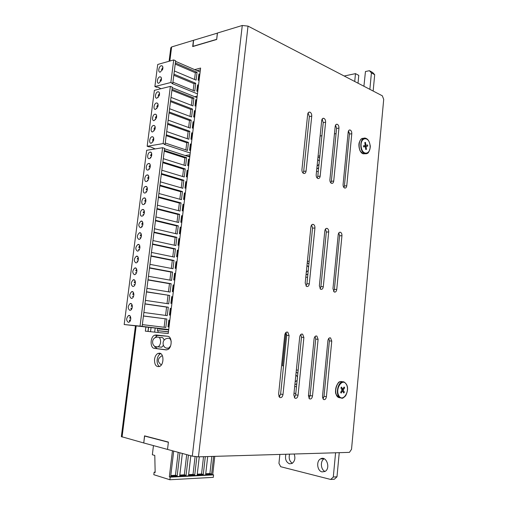 <?xml version="1.0" encoding="UTF-8"?>
<svg xmlns="http://www.w3.org/2000/svg" width="505" height="505" viewBox="0 0 505 505"><rect width="100%" height="100%" fill="white"/><g stroke="black" fill="none" stroke-linecap="round" stroke-linejoin="round"><path stroke-width="0.76" d="M317.954 157.421L319.671 157.775M318.642 167.9L316.812 168.664M307.223 263.067L308.946 263.661M307.886 274.133L306.043 274.688M294.005 393.225L295.791 393.515M308.46 395.56L310.089 395.825M320.132 135.971L321.906 135.712M334.449 133.882L336.065 133.648M322.525 397.688L323.629 397.795M348.128 132.569L349.384 132.79M297.868 373.043L296.132 372.311L297.855 373.176M296.757 384.015L294.907 384.356M295.873 374.83L297.477 376.881M297.129 380.36L295.154 381.894M306.989 265.377L308.593 267.132M308.252 270.491L306.295 272.208M317.74 159.555L319.343 161.026M319.015 164.276L317.064 166.158M198.452 456.836L349.435 452.373L351.53 449.292L383.705 99.365L382.317 95.798L248.024 26.108L198.452 456.836L192.298 456.154L167.515 449.418L168.399 442.083L144.531 435.853L143.761 442.935M167.673 336.254C172.268 336.38 172.312 347.724 167.698 349.586L166.012 349.883L154.397 348.381C149.909 348.128 150.08 336.923 154.574 335.238L156.058 334.985L167.673 336.254M346.765 185.771C346.474 187.532 345.748 188.283 344.599 188.011C343.526 187.412 343.021 186.219 343.091 184.445L348.172 132.127C348.431 130.505 349.088 129.798 350.154 130.012C351.297 130.612 351.84 131.849 351.789 133.724L346.765 185.771L344.404 185.966L349.435 134.059L348.519 130.864M333.717 181.068C333.414 182.861 332.662 183.618 331.463 183.334C330.352 182.715 329.834 181.497 329.898 179.692L335.187 126.42C335.459 124.767 336.141 124.053 337.252 124.28C338.432 124.899 339 126.168 338.95 128.074L333.717 181.068L331.343 181.282L336.583 128.434L335.566 125.101M320.164 176.182C319.848 178.012 319.065 178.776 317.815 178.48C316.667 177.836 316.124 176.592 316.193 174.749L321.704 120.487C321.982 118.808 322.695 118.088 323.844 118.322C325.075 118.965 325.668 120.259 325.611 122.21L320.164 176.182L317.784 176.415L323.232 122.589L322.114 119.117M306.074 171.1C305.74 172.969 304.925 173.739 303.625 173.43C302.432 172.761 301.87 171.492 301.94 169.611L307.684 114.326C307.974 112.615 308.713 111.889 309.906 112.135C311.194 112.798 311.806 114.124 311.749 116.112L306.074 171.1L303.682 171.353L309.363 116.516L308.126 112.905M336.753 289.491C336.38 291.536 335.541 292.376 334.234 292.01L332.959 288.715L338.211 234.661C338.539 232.767 339.316 231.978 340.54 232.294C341.55 232.887 342.018 234.036 341.942 235.728L336.753 289.491L334.379 289.409L339.575 235.791L338.823 232.887M323.295 286.726C322.903 288.816 322.032 289.662 320.662 289.27L319.349 285.912L324.816 230.842C325.163 228.91 325.971 228.108 327.246 228.437C328.288 229.055 328.774 230.223 328.698 231.946L323.295 286.726L320.909 286.651L326.318 232.022L325.491 228.992M309.3 283.848C308.896 285.981 307.981 286.846 306.554 286.43L305.197 283.002L310.903 226.871C311.263 224.895 312.103 224.087 313.435 224.435C314.514 225.078 315.013 226.272 314.931 228.02L309.3 283.848L306.907 283.778L312.544 228.108L311.629 224.952M326.407 396.684C325.946 399.032 324.993 399.979 323.547 399.518L322.487 396.488L327.915 340.61C328.332 338.426 329.222 337.536 330.598 337.946L331.766 341.115L326.407 396.684L324.021 396.305L329.386 340.888L328.85 338.331M312.513 395.983C312.027 398.394 311.029 399.354 309.521 398.862L308.441 395.775L314.097 338.811C314.533 336.57 315.467 335.667 316.894 336.103L318.099 339.328L312.513 395.983L310.114 395.598L315.713 339.108L315.114 336.444M298.057 395.251C297.546 397.725 296.504 398.704 294.926 398.174L293.822 395.036L299.724 336.936C300.178 334.638 301.157 333.723 302.653 334.19L303.89 337.479L298.057 395.251L295.659 394.859L301.491 337.258L300.828 334.48M283.008 394.493C282.472 397.037 281.373 398.022 279.726 397.46L278.596 394.272L284.757 334.985C285.243 332.631 286.266 331.703 287.825 332.202L289.094 335.547L283.008 394.493L280.61 394.096L286.695 335.326L285.956 332.441M294.339 397.593L295.659 394.859M322.91 398.836L324.021 396.305M320.056 288.765L320.909 286.651M303.069 173.07L303.682 171.353M330.819 182.879L331.343 181.282M343.918 187.507L344.404 185.966M317.209 178.076L317.784 176.415M333.597 291.448L334.379 289.409M305.986 285.975L306.907 283.778M308.909 398.224L310.114 395.598M279.177 396.924L280.61 394.096M135.428 325.877L121.345 436.617L143.654 442.935M248.024 26.108L242.274 25.484L217.459 33.021L216.683 39.478L192.683 46.567L193.453 40.312L171.631 46.946L170.804 47.817L169.093 61.244M147.959 331.425L148.451 327.48M194.665 69.633L200.605 68.068L168.222 333.559L145.352 331.147L145.857 327.171M197.076 70.681L200.39 69.816M159.555 353.172C164.018 353.405 164.106 364.572 159.63 366.453C156.14 367.211 154.435 364.844 154.524 359.345C154.972 356.429 156.095 354.466 157.907 353.456L159.555 353.172M160.716 353.614L160.533 353.696C158.728 354.699 157.598 356.656 157.156 359.566C156.872 362.855 157.636 365.178 159.441 366.542M154.574 335.238L167.837 336.279M157.181 335.528L154.782 337.997M154.145 345.837L157.023 348.633L154.397 348.381M166.707 349.883L157.023 348.633M148.565 327.492L148.066 331.438M194.734 96.714L197.177 96.165M162.9 67.354L161.531 69.595L162.421 69.968M162.667 69.33L160.199 72.133C157.718 72.587 158.721 66.313 161.215 65.764L161.448 65.719C162.787 65.858 163.197 67.064 162.667 69.33M162.679 69.273L161.531 69.595M198.503 80.327L199.128 75.201L198.768 75.049M173.947 74.166L195.719 83.268L194.008 83.685L173.808 75.27M173.707 59.931L175.639 60.764L172.798 83.281L170.854 82.492L173.707 59.931L157.724 64.476L154.877 86.544L156.809 87.302L157.831 87.049L160.899 88.722M170.854 82.492L154.877 86.544M197.461 93.861L171.94 83.495L172.798 83.281M199.077 80.573L198.143 80.175L198.907 73.932L199.841 74.336M194.526 79.468L195.347 72.758L175.216 64.091M161.467 78.408L160.117 80.617L161.284 80.314M160.117 80.617L161.038 80.996M197.165 91.272L197.796 86.084L197.442 85.932M198.427 85.932L197.796 86.084M195.719 83.268L194.76 91.115L172.931 82.208M199.753 75.043L199.128 75.201M175.361 62.948L197.064 72.316L196.104 80.137L174.351 70.959M197.745 91.512L196.805 91.127L197.575 84.865L198.509 85.257M193.175 90.471L194.008 83.685M175.563 61.345L200.125 72M197.064 72.316L195.347 72.758M159.795 76.842L159.984 76.811C161.354 76.937 161.77 78.155 161.24 80.459L158.816 83.224C156.297 83.723 157.27 77.36 159.795 76.842M185.884 149.903L186.762 142.726L166.189 135.668M166.296 134.816L188.472 142.448L187.494 150.446L165.261 143.016M188.472 142.448L186.762 142.726M190.24 153.028L164.251 144.392L165.103 144.247L163.128 143.59L147.17 146.267L149.139 146.904L150.162 146.734L155.174 148.918M147.17 146.267L154.385 90.338L170.362 86.38L172.306 87.157L165.103 144.247M152.832 142.038L152.226 142.145M191.25 144.777L190.259 144.752M190.536 150.629L189.577 150.307L190.36 143.925L191.313 144.253M172.041 89.297L193.914 98.039L192.948 105.924L171.018 97.377M155.104 119.685L155.597 119.59M188.63 127.525L189.489 120.493L169.055 112.924M169.175 111.971L191.199 120.165L190.227 128.106L168.152 120.114M191.199 120.165L189.489 120.493M159.391 95.205L158.21 95.489L159.176 95.862M159.536 93.311L158.21 95.489M191.307 139.273L191.976 133.787L191.61 133.661M192.601 133.68L191.976 133.787M156.537 108.518L156.96 108.43M191.894 139.481L190.941 139.146L191.717 132.79L192.67 133.124M153.665 130.896L154.221 130.789M195.946 106.265L195.006 105.898L195.77 99.605L196.71 99.977M153.716 138.149L152.472 140.213L153.69 139.999M152.472 140.213L153.545 140.567L151.342 143.186C148.653 143.925 149.417 137.145 152.068 136.735L152.106 136.729C153.608 136.823 154.088 138.111 153.539 140.592M189.943 150.433L190.619 144.878M189.994 116.39L190.846 109.44L170.482 101.612M158.09 104.459L156.784 106.612L157.775 106.984M157.882 106.681L155.553 109.377C152.946 109.976 153.861 103.405 156.443 102.963L156.531 102.944C157.97 103.045 158.418 104.289 157.882 106.681M167.742 123.371L189.842 131.287L188.864 139.254L166.707 131.54M170.608 100.615L192.556 109.08L190.846 109.44M194.602 117.299L193.655 116.939L194.425 110.627L195.372 110.986M185.114 155.502L190.025 154.782M191.357 105.299L192.203 98.418L171.908 90.338M193.914 98.039L192.203 98.418M157.977 106.347L156.784 106.612M155.18 126.881L153.918 128.971L154.966 129.331M154.991 129.248L152.75 131.881C150.073 132.569 150.919 125.802 153.558 125.436L153.558 125.429C155.06 125.505 155.54 126.774 154.991 129.248M159.315 95.464L156.948 98.191C154.379 98.746 155.319 92.263 157.876 91.79L158.008 91.765C159.416 91.872 159.858 93.109 159.315 95.464M155.13 128.737L153.918 128.971M156.638 115.651L155.351 117.772L156.373 118.138M156.436 117.943L154.158 120.607C151.513 121.251 152.39 114.585 155.003 114.18L155.048 114.168C156.518 114.256 156.979 115.512 156.436 117.943M195.296 111.599L194.305 111.592M192.664 128.156L193.327 122.74L192.96 122.608M193.952 122.62L193.327 122.74M157.964 97.396L158.317 97.313M163.128 143.59L170.362 86.38M192.556 109.08L191.591 116.99L169.585 108.727M193.251 128.371L192.298 128.024L193.074 121.686L194.021 122.04M196.634 100.621L195.65 100.615M187.254 138.692L188.131 131.59L167.628 124.274M189.842 131.287L188.131 131.59M156.556 117.52L155.351 117.772M194.015 117.078L194.671 111.725M172.243 87.687L197 97.623M195.366 106.037L196.009 100.754M205.743 473.753L209.897 473.545L211.829 456.444M155.155 472.124L154.132 472.169L153.823 474.706L169.882 479.75L170.191 477.156L169.333 476.884L172.445 450.763M179.894 452.783L177.179 475.798L175.462 475.274L178.177 452.316M197.272 474.176L201.552 473.961L203.528 456.69M205.308 456.634L203.275 474.466L197.209 474.776L199.273 456.817M203.275 474.466L201.552 473.961M213.615 456.387L211.62 474.043L205.674 474.346L207.7 456.564M211.62 474.043L209.897 473.545M214.783 456.356L212.725 474.637L213.59 474.889L170.191 477.156M212.725 474.637L169.333 476.884M188.63 474.612L193.036 474.391L195.082 456.653M179.805 475.06L184.338 474.826L186.698 454.633M196.843 456.81L194.753 474.902L188.561 475.218L190.821 455.756M188.422 455.1L186.055 475.344L179.736 475.666L182.349 453.452M186.055 475.344L184.338 474.826M153.463 445.599L152.346 454.74L154.789 455.441L155.161 472.491L154.132 472.169M170.791 475.508L175.462 475.274M194.753 474.902L193.036 474.391M213.59 474.889L213.312 477.351L169.882 479.75M177.179 475.798L170.722 476.127L173.695 451.098M188.087 165.64L188.775 159.99L188.409 159.87M151.734 155.344L150.509 155.534L151.607 155.875M151.721 153.514L150.509 155.534M149.297 158.627C146.696 159.17 147.447 152.586 150.029 152.144C152.706 151.361 152.068 158.122 149.417 158.608L149.297 158.627M184.003 165.185L184.899 157.901L164.226 151.197M164.327 150.408L186.61 157.661L184.899 157.901M150.263 157.472L150.938 157.371M188.681 165.829L187.721 165.52L188.504 159.107L189.463 159.422M189.4 159.902L188.775 159.99M186.61 157.661L185.625 165.697L163.292 158.652M150.282 166.7L149.057 166.865L150.174 167.206M150.244 164.882L149.057 166.865M182.621 176.491L183.523 169.131L162.78 162.692M162.875 161.953L185.234 168.916L184.243 176.984L161.827 170.223M185.234 168.916L183.523 169.131M188.037 171.094L187.046 171.056M187.311 177.072L186.345 176.782L187.134 170.343L188.094 170.639M148.805 168.815L149.53 168.72M147.826 170.046C145.257 170.545 145.958 164.024 148.527 163.544C151.203 162.724 150.654 169.484 147.997 170.015L147.826 170.046M186.711 176.889L187.412 171.17M148.83 178.095L147.593 178.246L148.735 178.574M148.754 176.295L147.593 178.246M181.226 187.835L182.141 180.405L161.322 174.225M161.411 173.537L183.845 180.209L182.854 188.308L160.363 181.832M183.845 180.209L182.141 180.405M186.667 182.324L185.676 182.286M185.935 188.352L184.969 188.075L185.758 181.617L186.717 181.901M147.346 180.197L148.11 180.108M146.355 181.503C143.811 181.958 144.468 175.5 147.012 174.989C149.695 174.118 149.234 180.891 146.57 181.465L146.355 181.503M185.335 188.182L186.042 182.393M147.365 189.533L146.134 189.665L147.283 189.981M147.264 187.746L146.134 189.665M179.831 199.222L180.752 191.717L159.864 185.802M159.946 185.158L182.457 191.546L181.465 199.671L158.892 193.491M182.457 191.546L180.752 191.717M185.291 193.598L184.3 193.554M184.552 199.683L183.58 199.412L184.375 192.929L185.341 193.207M145.882 191.622L146.69 191.54M144.885 193.005C142.366 193.415 142.972 187.014 145.497 186.471C148.186 185.562 147.807 192.342 145.137 192.954L144.885 193.005M183.953 199.513L184.666 193.655M168.714 329.525L141.286 326.255L142.132 326.337L164.586 148.363L162.604 147.719L146.652 150.301L124.179 324.526L168.708 329.595M189.754 157.017L164.535 148.767M139.967 237.741L140.914 237.71M145.894 201.015L144.664 201.123L145.825 201.426M172.704 291.663L173.486 285.224L173.108 285.155M174.118 285.243L173.486 285.224M141.451 226.152L142.366 226.101M176.958 256.799L177.716 250.575L177.343 250.493M178.347 250.568L177.716 250.575M133.888 294.383L132.708 294.32L133.888 294.503M133.572 292.748L132.708 294.32M178.423 210.654L179.357 203.067L158.4 197.423M135.473 272.776L136.501 272.795M179.774 233.758L180.512 227.686L180.14 227.597M165.571 315.404L166.587 307.091L144.96 303.959M144.973 303.827L168.298 307.204L167.262 315.631L143.881 312.475M168.298 307.204L166.587 307.091M176.157 268.496L175.166 268.307L175.98 261.678L176.965 261.874M174.187 245.19L175.147 237.363L153.968 232.54M154.025 232.098L176.857 237.312L175.847 245.55L152.958 240.55M176.857 237.312L175.147 237.363M132.354 306.245L131.193 306.163L132.354 306.327M175.532 273.641L174.528 273.558M174.743 280.111L173.745 279.934L174.56 273.281L175.551 273.464M172.697 296.889L171.687 296.795M171.889 303.467L170.892 303.316L171.713 296.618L172.71 296.776M170.463 315.208L169.459 315.07L170.28 308.347L171.277 308.492M168.462 291.827L169.465 283.677L147.984 279.972M148.015 279.738L171.17 283.741L170.147 292.098L146.93 288.317M171.17 283.741L169.465 283.677M177.571 256.919L176.586 256.717L177.388 250.114L178.372 250.328M180.38 233.903L179.395 233.67L180.197 227.117L181.175 227.357M139.942 247.355L138.73 247.381L139.923 247.627M152.529 243.94L175.443 248.851L174.427 257.127L151.456 252.424M138.439 259.046L137.234 259.052L138.427 259.28M142.132 326.337L124.179 324.526M135.409 282.56L134.223 282.522L135.409 282.718M140.043 326.091L162.604 147.719M136.931 270.781L135.731 270.762L136.918 270.977M146.494 291.757L169.737 295.45L168.708 303.846L145.408 300.374M175.607 233.632L176.554 225.893L155.452 220.792M155.515 220.3L178.265 225.811L177.261 234.017L154.448 228.721M178.265 225.811L176.554 225.893M131.262 309.628L130.928 308.195L132.026 308.277M181.169 222.301L181.901 216.304L181.529 216.209M182.526 216.26L181.901 216.304M181.775 222.452L180.796 222.213L181.598 215.679L182.57 215.932M141.444 235.709L140.22 235.753L141.413 236.018M175.544 268.376L176.314 262.082L175.936 262.007M176.939 262.082L176.314 262.082M173.322 291.764L172.325 291.6L173.139 284.927L174.13 285.098M144.411 203.092L145.257 203.023M136.975 261.053L137.979 261.06M169.901 280.105L170.892 272.037L149.486 268.048M143.445 315.941L166.852 319.008L143.439 316.016M169.838 315.126L170.646 308.53L170.261 308.473M171.271 303.372L172.066 296.852M131.351 298.417C129.129 296.612 129.223 294.383 131.616 291.732C134.279 290.444 134.665 297.312 131.975 298.303L131.351 298.417M144.417 212.536L143.186 212.624L144.361 212.914M132.02 304.635L131.193 306.163M134.393 274.688C132.152 272.908 132.266 270.693 134.74 268.041C137.411 266.836 137.631 273.678 134.942 274.587L134.393 274.688M136.659 269.108L135.731 270.762M130.517 320.195L129.406 320.094L129.753 321.584M129.817 310.348C127.613 308.523 127.689 306.289 130.05 303.644C132.701 302.318 133.168 309.199 130.486 310.228L129.817 310.348M135.119 280.906L134.223 282.522M149.524 267.757L172.596 272.069L171.58 280.401L148.445 276.311M172.596 272.069L170.892 272.037M144.266 210.774L143.186 212.624M141.242 233.979L140.22 235.753M179.742 239.092L178.745 239.023M178.978 245.392L177.994 245.177L178.795 238.6L179.78 238.821M169.023 326.994L168.014 326.868L168.84 320.12L169.844 320.252M181.137 227.654L180.512 227.686M171.271 308.574L170.646 308.53M183.163 211.046L182.191 210.793L182.987 204.285L183.959 204.544M175.443 248.851L173.733 248.883L152.478 244.332M166.852 319.008L165.817 327.461L142.353 324.62M156.992 208.54L179.666 214.347L177.956 214.455L156.929 209.083M132.872 286.531C130.643 284.738 130.744 282.516 133.181 279.865C135.845 278.621 136.154 285.47 133.459 286.423L132.872 286.531M169.737 295.45L146.475 291.94M167.016 303.593L168.026 295.362M168.399 326.918L169.213 320.246L168.828 320.195M169.838 320.303L169.213 320.246M142.934 214.6L143.818 214.543M138.919 239.427C136.647 237.678 136.798 235.482 139.38 232.83C142.063 231.744 142.038 238.556 139.348 239.345L138.919 239.427M130.467 316.566L129.665 318.049L130.814 318.15M129.665 318.049L130.82 318.194M183.915 204.91L182.917 204.86M171.334 268.42L172.312 260.441L150.989 256.168M133.964 284.542L135.018 284.58M178.366 245.26L179.117 239.111M137.417 251.136C135.157 249.375 135.296 247.172 137.84 244.521C140.523 243.397 140.573 250.221 137.884 251.048L137.417 251.136M139.721 245.645L138.73 247.381M145.768 199.241L144.664 201.123M151.027 255.827L174.023 260.441L173.007 268.742L149.953 264.349M177.015 222.124L177.956 214.455M179.666 214.347L178.663 222.528L155.938 216.935M182.564 210.888L183.29 204.961M132.449 296.347L133.522 296.403M142.934 224.1L141.703 224.169L142.89 224.447M142.757 222.358L141.703 224.169M138.193 257.354L137.234 259.052M135.908 262.89C133.655 261.123 133.787 258.913 136.293 256.262C138.97 255.094 139.109 261.925 136.413 262.796L135.908 262.89M174.023 260.441L172.312 260.441M138.471 249.375L139.449 249.363M141.911 216.127C139.449 216.456 139.967 210.168 142.448 209.562C145.137 208.565 144.935 215.364 142.252 216.064L141.911 216.127M164.112 327.253L165.148 318.863M172.767 256.786L173.733 248.883M158.475 196.83L181.068 202.928L180.07 211.077L157.415 205.188M140.422 227.755C138.136 226.019 138.301 223.829 140.92 221.177C143.603 220.136 143.489 226.941 140.8 227.679L140.422 227.755M181.068 202.928L179.357 203.067M143.401 204.544C140.908 204.91 141.469 198.572 143.976 197.998C146.665 197.045 146.374 203.831 143.698 204.487L143.401 204.544M128.276 322.323C126.086 320.486 126.149 318.245 128.478 315.6C131.123 314.236 131.666 321.13 128.983 322.196L128.276 322.323M174.124 279.997L174.907 273.628M343.185 391.975L344.372 392.151L343.173 390.037L341.992 389.86M341.639 390.775L342.592 390.914L343.791 393.029L344.372 392.151M341.513 389.008L342.693 389.185L341.487 387.057L340.907 387.941L342.106 390.068L340.641 392.278L341.127 393.124L342.592 390.914M343.678 387.701L344.625 387.84L344.151 386.988L342.693 389.185M343.173 390.037L344.625 387.84M365.746 149.442L366.441 149.36L366.043 146.456L363.682 146.753L365.393 146.399L365.254 145.377M363.619 146.816L365.361 146.595L365.759 149.505L366.441 149.36M365.191 145.383L365.885 145.295L365.487 142.385L364.799 142.524L365.203 145.434L363.48 145.787L363.638 146.955L365.361 146.595M365.393 146.399L367.747 146.096L367.59 144.941L365.885 145.295M366.043 146.456L367.747 146.096M322.556 119.641L321.748 120.19M322.07 471.904C317.153 470.982 316.029 461.052 320.555 458.887C326.306 455.276 330.99 468.35 324.999 471.474L322.07 471.904M294.15 454.008C295.564 458.161 294.851 461.317 292.023 463.47L289.485 463.798C286.013 462.138 284.82 458.957 285.906 454.254M363.916 86.254L365.456 71.533L369.401 70.706L371.415 72.897L369.862 89.341M344.189 76.015L355.476 73.635L354.718 81.475M279.865 454.431L278.949 463.356L280.698 466.715L330.699 479.466L333.3 477.023L335.585 452.783M192.998 46.473L193.56 40.28L217.447 33.109M151.027 327.789L150.54 331.697M216.689 39.403L217.346 33.059M358.02 83.192L358.771 75.384L355.476 73.635M325.043 471.449C320.625 469.757 320.05 460.831 324.191 458.774M292.313 463.293C289.466 461.229 288.57 458.18 289.618 454.14M373.157 91.045L374.691 74.683L371.415 72.897M333.3 477.023L336.987 476.789L334.392 479.22L330.699 479.466M339.246 452.676L336.987 476.789M168.38 442.228L167.521 449.387M167.407 449.393L143.761 442.967L144.613 436.055L145.288 436.049M374.691 74.683L372.671 72.499L369.401 70.706M168.266 442.228L144.613 436.055M192.803 46.384L216.588 39.352M196.66 97.49L197.026 97.408M187.734 156.361L189.874 156.051M157.642 328.496L157.377 330.636L168.443 331.772M168.051 329.531L168.007 329.866L158.627 328.925L158.665 328.597M157.377 330.636L168.424 331.918M278.773 396.116L279.89 396.166M163.355 345.489L161.657 347.188L159.466 346.979M159.1 337.428L160.571 337.592C162.269 337.024 163.45 337.914 164.119 340.244M156.436 335.03L156.386 335.44M156.31 336.077L156.152 337.365M155.035 346.392L154.921 347.295M285.975 332.46L282.516 365.778L283.526 365.91M158.147 330.724L157.932 332.473M155.149 328.244L154.663 332.132M318.623 168.102L316.799 168.758M318.276 171.523L316.528 171.46M318.068 156.279L319.867 155.811M296.744 384.116L295.109 384.368M296.467 386.88L294.705 386.338M296.353 370.108L298.165 370.077M305.796 277.093L307.558 277.39M309.199 261.148L307.393 261.407M306.036 274.733L307.867 274.291M308.953 263.585L307.892 263.174M351.789 133.724L349.435 134.059M158.671 335.276L156.058 334.985M192.298 456.154L242.274 25.484M171.631 46.946L169.844 61.029M136.167 326.022L122.052 437.071M338.95 128.074L336.583 128.434M325.611 122.21L323.232 122.589M311.749 116.112L309.363 116.516M341.942 235.728L339.575 235.791M328.698 231.946L326.318 232.022M314.931 228.02L312.544 228.108M331.766 341.115L329.386 340.888M318.099 339.328L315.713 339.108M303.89 337.479L301.491 337.258M289.094 335.547L286.695 335.326M340.503 397.908L338.47 397.467C332.745 394.493 336.841 378.908 342.523 381.875M336.122 394.102C335.143 390.605 335.56 387.322 337.384 384.255M346.38 384.412C350.293 391.217 342.813 402.693 338.861 395.75C334.853 388.806 342.554 377.368 346.38 384.412M342.851 398.016L340.143 397.732C334.203 394.607 338.868 378.479 344.549 382.291L346.285 384.16M365.367 153.741L363.164 153.81C357.483 152.156 357.982 137.044 363.669 138.402M364.698 153.627L363.821 153.728M360.766 151.74C358.815 148.539 358.443 145.131 359.648 141.52M370.001 145.036C371.358 154.429 362.489 156.436 361.182 146.867C359.85 137.284 368.801 135.586 370.001 145.036M369.325 150.837C368.24 153.255 366.737 154.177 364.818 153.608C358.809 151.809 359.907 135.807 365.847 138.313C367.981 139.102 369.382 141.337 370.058 145.023C371.131 147.814 368.12 153.899 367.495 153.28L363.164 153.81L360.368 151.285C359.863 150.907 358.234 145.68 359.206 142.631C360.103 140.308 360.873 139.071 361.517 138.913M166.53 348.071L168.638 348.153L170.602 345.95M171.227 341.683C170.646 338.88 169.377 337.782 167.433 338.394C160.88 339.126 162.118 349.447 168.638 348.153L169.339 348.223M156.007 346.746L158.002 346.834C159.378 346.083 160.23 344.599 160.577 342.39C160.647 338.438 159.435 336.702 156.929 337.195C150.465 337.851 151.563 348.04 158.002 346.834L161.657 347.188M306.882 274.562L306.055 274.688M296.744 384.147L294.901 384.412M349.088 130.17L350.154 130.012M157.907 353.456L160.533 353.696M336.103 124.457L337.252 124.28M322.619 118.523L323.844 118.322M308.593 112.362L309.906 112.135M339.448 232.325L340.54 232.294M326.078 228.481L327.246 228.437M312.172 224.491L313.435 224.435M329.569 337.851L330.598 337.946M315.795 336.008L316.894 336.103M301.472 334.089L302.653 334.19M286.562 332.094L287.825 332.202M161.448 65.719L162.465 66.149M159.984 76.811L161.032 77.233M156.531 102.944L157.636 103.361M153.558 125.429L154.713 125.84M158.008 91.765L159.088 92.181M155.048 114.168L156.178 114.578M152.068 136.735L153.249 137.133M150.029 152.144L151.241 152.529M148.527 163.544L149.758 163.923M147.012 174.989L148.268 175.355M145.497 186.471L146.772 186.825M131.616 291.732L133.017 291.953M134.74 268.041L136.116 268.294M130.05 303.644L131.458 303.846M133.181 279.865L134.57 280.105M139.38 232.83L140.725 233.127M137.84 244.521L139.191 244.805M136.293 256.262L137.657 256.527M142.448 209.562L143.761 209.891M140.92 221.177L142.246 221.487M143.976 197.998L145.27 198.339M128.478 315.6L129.886 315.783M344.549 382.291L346.398 384.223C348.197 387.228 347.951 391.072 345.641 395.75C341.55 399.891 342.005 397.713 340.143 397.732L338.47 397.467L336.109 394.329C334.026 391.123 337.839 380.738 340.136 381.818M320.555 458.887L324.141 458.748M162.301 355.564C157.39 358.43 157.068 361.561 161.329 364.951M170.551 338.735L169.724 338.64"/></g></svg>
